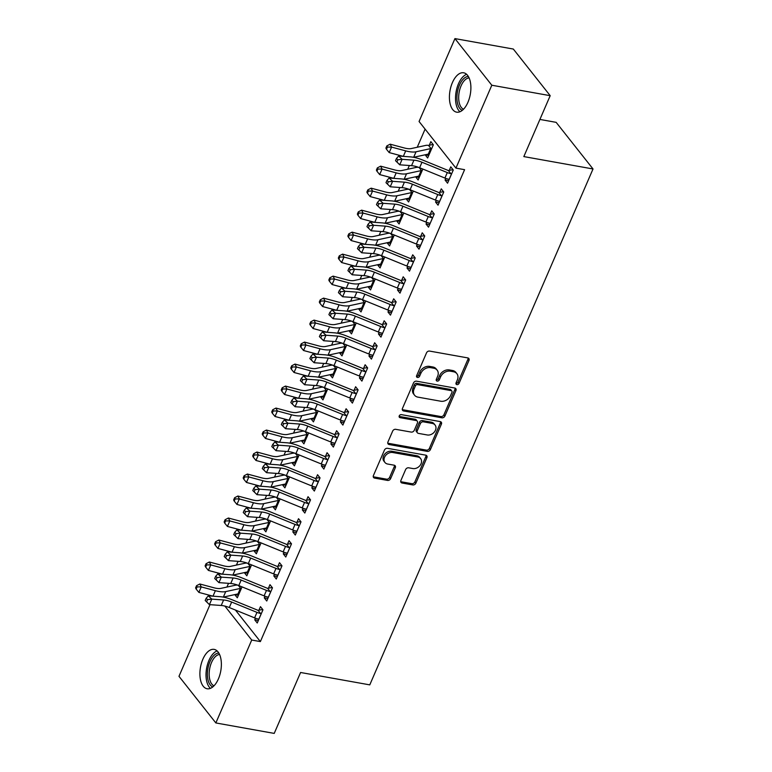 <?xml version="1.0" encoding="UTF-8"?>
<svg xmlns="http://www.w3.org/2000/svg" width="772" height="772" viewBox="0 0 772 772"><rect width="100%" height="100%" fill="white"/><g stroke="black" fill="none" stroke-linecap="round" stroke-linejoin="round"><path stroke-width="1.16" d="M456.899 384.63A1.766 1.37 141.7 0 0 459.041 383.385L468.971 360.447A2.519 1.959 141.7 0 0 468.816 358.507A2.519 1.959 141.7 0 0 467.774 357.909L429.579 351.077A2.519 1.959 141.7 0 0 426.52 352.852L416.6 375.79A1.766 1.37 141.7 0 0 419.563 376.321L420.856 373.349A8.058 6.272 141.7 0 1 430.631 367.655L433.816 368.225A8.058 6.272 141.7 0 1 437.145 370.145A8.058 6.272 141.7 0 1 437.618 376.35L436.334 379.322A1.766 1.37 141.7 0 0 439.307 379.853L440.59 376.881A8.058 6.272 141.7 0 1 450.365 371.187L453.55 371.766A8.058 6.272 141.7 0 1 456.879 373.677A8.058 6.272 141.7 0 1 457.352 379.882L456.069 382.854A1.766 1.37 141.7 0 0 456.899 384.63M455.934 383.375A1.766 1.37 141.7 0 0 458.047 382.121L467.967 359.192A2.519 1.959 141.7 0 0 468.15 358.015M416.465 376.311A1.766 1.37 141.7 0 0 418.569 375.057L419.852 372.094L420.856 373.349M436.199 379.843A1.766 1.37 141.7 0 0 438.313 378.589L439.596 375.626L440.59 376.881M202.862 659.24A19.995 10.316 100.1 0 1 214.162 649.387A19.995 10.316 100.1 0 1 218.408 678.897A19.995 10.316 100.1 0 1 207.118 688.759A19.995 10.316 100.1 0 1 202.862 659.24M452.382 82.652A19.995 10.316 100.1 0 1 463.673 72.79A19.995 10.316 100.1 0 1 467.928 102.309A19.995 10.316 100.1 0 1 456.628 112.162A19.995 10.316 100.1 0 1 452.382 82.652M400.9 480.483A2.519 1.959 141.7 0 0 401.054 482.423A2.519 1.959 141.7 0 0 402.087 483.021L412.808 484.941A2.519 1.959 141.7 0 0 415.867 483.166L426.887 457.69A2.519 1.959 141.7 0 0 426.742 455.75A2.519 1.959 141.7 0 0 425.7 455.152L387.496 448.31A2.519 1.959 141.7 0 0 384.437 450.095L373.416 475.562A2.519 1.959 141.7 0 0 373.571 477.501A2.519 1.959 141.7 0 0 374.603 478.1L387.554 480.416A2.519 1.959 141.7 0 0 390.613 478.64L395.322 467.736A2.519 1.959 141.7 0 0 395.177 465.796A2.519 1.959 141.7 0 0 394.135 465.198L387.718 464.049A6.736 5.25 141.7 0 1 384.938 462.457A6.736 5.25 141.7 0 1 385.537 455.596A6.736 5.25 141.7 0 1 392.716 452.508L417.864 457.005A6.736 5.25 141.7 0 1 420.643 458.607A6.736 5.25 141.7 0 1 420.045 465.468A6.736 5.25 141.7 0 1 412.866 468.556L408.678 467.803A2.519 1.959 141.7 0 0 405.618 469.579L400.9 480.483M235.431 610.054L260.376 641.59L464.59 169.676L455.943 168.132L419.071 121.503L454.94 38.6L491.812 85.229L455.943 168.132M260.376 641.59L251.72 640.046L215.851 722.949L178.979 676.32L209.984 604.659M454.94 38.6L513.322 49.051L550.195 95.68L523.831 156.591L593.021 168.971L369.778 684.87L300.588 672.489L274.224 733.4L215.851 722.949M550.195 95.68L491.812 85.229M441.854 417.806A2.519 1.959 141.7 0 0 444.913 416.031L455.934 390.564A2.519 1.959 141.7 0 0 455.789 388.625A2.519 1.959 141.7 0 0 454.747 388.026L416.542 381.185A2.519 1.959 141.7 0 0 413.493 382.96L402.463 408.436A2.519 1.959 141.7 0 0 402.617 410.376A2.519 1.959 141.7 0 0 403.659 410.974L441.854 417.806L440.86 416.552A2.519 1.959 141.7 0 0 443.919 414.776L454.94 389.3A2.519 1.959 141.7 0 0 455.113 388.123M441.41 424.127L430.39 449.593A2.519 1.959 141.7 0 1 427.331 451.379L389.127 444.537A2.519 1.959 141.7 0 1 388.094 443.939A2.519 1.959 141.7 0 1 387.94 441.999L392.658 431.094A2.519 1.959 141.7 0 1 395.718 429.319L411.206 432.088A2.519 1.959 141.7 0 0 414.265 430.313L417.391 423.085A2.519 1.959 141.7 0 0 417.247 421.145A2.519 1.959 141.7 0 0 416.204 420.547L400.079 417.662A1.766 1.37 141.7 0 1 401.382 414.632L440.223 421.589A2.519 1.959 141.7 0 1 441.266 422.188A2.519 1.959 141.7 0 1 441.41 424.127L440.416 422.863L429.396 448.339L430.39 449.593M593.021 168.971L556.149 122.352L539.908 119.438M264.979 596.216L264.265 597.856L266.755 601.012L272.468 587.82L269.978 584.665L268.424 588.235M244.357 572.612L247.908 573.297M251.547 564.882L246.828 575.806L244.338 572.66M284.009 552.231L283.295 553.881L285.785 557.027L291.498 543.835L289.008 540.689L287.464 544.25M263.387 528.627L266.948 529.322M270.586 520.907L265.858 531.831L263.368 528.675M303.039 508.256L302.325 509.896L304.824 513.052L310.527 499.851L308.038 496.705L306.494 500.275M282.417 484.642L285.978 485.337M289.616 476.922L284.887 487.846L282.398 484.7M322.069 464.271L321.364 465.921L323.854 469.067L329.557 455.876L327.067 452.72L325.523 456.291M301.456 440.667L305.008 441.352M308.646 432.947L303.917 443.861L301.427 440.715M341.108 420.286L340.394 421.937L342.884 425.082L348.597 411.891L346.107 408.745L344.553 412.316M320.486 396.683L324.037 397.377M327.675 388.963L322.957 399.886L320.467 396.731M360.138 376.311L359.424 377.952L361.914 381.107L367.626 367.916L365.137 364.76L363.593 368.331M339.516 352.707L343.077 353.393M346.715 344.978L341.986 355.902L339.497 352.756M379.168 332.327L378.454 333.977L380.953 337.123L386.656 323.931L384.166 320.785L382.623 324.346M358.546 308.723L362.107 309.408M365.745 301.003L361.016 311.927L358.526 308.771M398.198 288.352L397.493 289.992L399.983 293.148L405.686 279.947L403.196 276.801L401.652 280.371M377.585 264.738L381.136 265.433M384.774 257.018L380.046 267.942L377.556 264.786M417.237 244.367L416.523 246.017L419.013 249.163L424.725 235.971L422.236 232.816L420.682 236.386M396.615 220.763L400.166 221.448M403.814 213.043L399.085 223.957L396.596 220.811M436.267 200.382L435.553 202.032L438.042 205.178L443.755 191.987L441.266 188.841L439.722 192.411M415.645 176.778L419.206 177.473M422.844 169.058L418.115 179.982L415.625 176.827M224.913 596.746L225.598 597.624M425.092 129.117L417.247 147.259M409.343 165.507L407.722 169.251M399.828 187.5L398.207 191.234M390.314 209.492L388.692 213.226M380.799 231.475L379.177 235.219M371.284 253.467L369.663 257.211M361.769 275.459L360.148 279.203M352.244 297.452L350.633 301.196M342.729 319.444L341.118 323.178M333.214 341.427L331.593 345.171M323.7 363.419L322.078 367.163M314.185 385.411L312.563 389.156M304.67 407.404L303.049 411.148M295.155 429.396L293.534 433.131M285.64 451.379L284.019 455.123M276.115 473.371L274.504 477.115M266.601 495.363L264.989 499.108M257.086 517.356L255.464 521.1M247.571 539.348L245.95 543.083M238.056 561.331L236.435 565.075M228.541 583.323L226.92 587.067M425.16 154.786L427.63 157.99L433.343 144.798L430.853 141.643L429.309 145.213M445.782 178.4L445.068 180.04L447.557 183.196L453.27 169.994L450.78 166.849L449.236 170.419M406.13 198.771L409.681 199.456M413.329 191.051L408.6 201.975L406.111 198.819M426.752 222.375L426.038 224.025L428.528 227.171L434.24 213.979L431.751 210.833L430.207 214.394M387.1 242.755L390.651 243.441M394.289 235.026L389.57 245.95L387.071 242.804M407.722 266.359L407.008 268L409.498 271.155L415.211 257.964L412.711 254.808L411.167 258.379M368.061 286.73L371.622 287.425M375.26 279.01L370.531 289.934L368.041 286.779M388.683 310.334L387.969 311.985L390.468 315.13L396.171 301.939L393.681 298.793L392.137 302.363M349.031 330.715L352.592 331.4M356.23 322.995L351.501 333.909L349.012 330.763M369.653 354.319L368.939 355.969L371.428 359.115L377.141 345.924L374.652 342.768L373.108 346.338M330.001 374.69L333.552 375.385M337.2 366.97L332.471 377.894L329.982 374.748M350.623 398.304L349.909 399.944L352.399 403.1L358.112 389.899L355.622 386.753L354.078 390.323M310.971 418.675L314.522 419.36M318.16 410.955L313.442 421.879L310.942 418.723M331.593 442.279L330.879 443.929L333.369 447.075L339.082 433.883L336.582 430.737L335.038 434.298M291.932 462.66L295.493 463.345M299.131 454.93L294.402 465.854L291.912 462.708M312.554 486.263L311.84 487.904L314.339 491.06L320.042 477.868L317.553 474.712L316.009 478.283M272.902 506.635L276.463 507.329M280.101 498.915L275.372 509.838L272.883 506.683M293.524 530.248L292.81 531.889L295.3 535.044L301.012 521.843L298.523 518.697L296.979 522.268M253.872 550.619L257.423 551.304M261.071 542.899L256.343 553.813L253.853 550.668M274.494 574.223L273.78 575.873L276.27 579.019L281.983 565.828L279.493 562.672L277.949 566.243M234.842 594.594L238.394 595.289M242.032 586.874L237.313 597.798L234.813 594.652M255.464 618.208L254.75 619.848L257.24 623.004L262.953 609.803L260.453 606.657L258.909 610.227M224.874 606.088L251.72 640.046M425.14 154.834L428.721 155.481M445.068 180.04L448.648 180.687M435.553 202.032L439.133 202.669M426.038 224.025L429.618 224.662M416.523 246.017L420.103 246.654M407.008 268L410.579 268.646M397.493 289.992L401.064 290.639M387.969 311.985L391.549 312.621M378.454 333.977L382.034 334.614M368.939 355.969L372.519 356.606M359.424 377.952L363.004 378.598M349.909 399.944L353.489 400.591M340.394 421.937L343.974 422.573M330.879 443.929L334.45 444.566M321.364 465.921L324.935 466.558M311.84 487.904L315.42 488.551M302.325 509.896L305.905 510.543M292.81 531.889L296.39 532.526M283.295 553.881L286.875 554.518M273.78 575.873L277.36 576.51M264.265 597.856L267.845 598.503M254.75 619.848L258.321 620.495M456.879 373.677L455.885 372.413A8.058 6.272 141.7 0 0 452.556 370.502L453.55 371.766M439.596 375.626A8.058 6.272 141.7 0 1 449.372 369.933L452.556 370.502M437.145 370.145L436.151 368.881A8.058 6.272 141.7 0 0 432.822 366.97L433.816 368.225M419.852 372.094A8.058 6.272 141.7 0 1 429.637 366.401L432.822 366.97M402.289 409.604A2.519 1.959 141.7 0 0 402.656 409.71L440.86 416.552M451.938 392.408A1.766 1.37 141.7 0 0 451.109 390.622L417.575 384.62A1.766 1.37 141.7 0 0 415.433 385.865L414.082 389.001A8.058 6.272 141.7 0 0 414.554 395.206A8.058 6.272 141.7 0 0 417.884 397.126L440.802 401.228A8.058 6.272 141.7 0 0 450.587 395.534L451.938 392.408M451.832 391.047L450.838 389.783A1.766 1.37 141.7 0 0 450.105 389.368L451.109 390.622M414.554 395.206L413.56 393.952A8.058 6.272 141.7 0 1 413.078 387.737L414.439 384.61A1.766 1.37 141.7 0 1 416.581 383.366L450.105 389.368M387.766 443.176A2.519 1.959 141.7 0 0 388.133 443.273L426.337 450.115A2.519 1.959 141.7 0 0 429.396 448.339M417.247 421.145L416.253 419.881A2.519 1.959 141.7 0 0 415.211 419.283L399.114 416.407M427.283 434.974A6.736 5.25 141.7 0 0 434.462 431.886A6.736 5.25 141.7 0 0 435.061 425.025A6.736 5.25 141.7 0 0 432.281 423.423L423.423 421.84A2.519 1.959 141.7 0 0 420.364 423.616L417.237 430.844A2.519 1.959 141.7 0 0 417.382 432.783A2.519 1.959 141.7 0 0 418.424 433.382L427.283 434.974M435.061 425.025L434.067 423.76A6.736 5.25 141.7 0 0 431.287 422.159L432.281 423.423M417.382 432.783L416.388 431.529A2.519 1.959 141.7 0 1 416.243 429.589L419.37 422.352A2.519 1.959 141.7 0 1 422.429 420.576L431.287 422.159M440.416 422.863A2.519 1.959 141.7 0 0 440.59 421.695M420.643 458.607L419.65 457.342A6.736 5.25 141.7 0 0 416.87 455.75L417.864 457.005M384.938 462.457L383.935 461.193A6.736 5.25 141.7 0 1 384.543 454.332A6.736 5.25 141.7 0 1 391.722 451.244L416.87 455.75M373.243 476.739A2.519 1.959 141.7 0 0 373.609 476.845L386.56 479.161A2.519 1.959 141.7 0 0 389.609 477.376L394.328 466.481A2.519 1.959 141.7 0 0 394.502 465.304M400.726 481.66A2.519 1.959 141.7 0 0 401.093 481.757L411.814 483.677A2.519 1.959 141.7 0 0 414.873 481.902L425.893 456.435A2.519 1.959 141.7 0 0 426.067 455.258M428.518 145.387A8.975 3.194 23.4 0 0 425.816 145.397L411.177 148.571A12.815 4.564 -156.6 0 1 404.287 147.963L390.159 144.181L391.578 147.095L405.696 150.878A19.232 6.842 23.4 0 0 416.04 151.785L430.68 148.61A2.567 0.917 -156.6 0 1 431.037 148.581L428.518 145.387L433.082 144.47M413.57 157.305A19.232 6.842 23.4 0 0 413.667 157.276L428.306 154.11A2.567 0.917 -156.6 0 1 428.663 154.072L429.174 154.419M431.799 148.369L431.037 148.581M387.428 147.066L386.859 145.898L385.913 148.099L386.483 149.266L387.428 147.066L391.578 147.095L389.194 152.586L403.322 156.378L405.696 150.878M389.194 152.586L386.483 149.266M386.859 145.898L390.159 144.181M451.726 173.565L450.916 173.71A8.975 3.194 -156.6 0 1 447.297 172.561L421.985 162.245A12.815 4.564 23.4 0 0 413.927 160.171L402.125 159.312L399.742 164.812L395.515 160.682L396.904 161.995L397.85 159.794L396.461 158.482L395.515 160.682M396.904 161.995L399.742 164.812L411.553 165.671A12.815 4.564 23.4 0 1 419.611 167.736L444.923 178.062A8.975 3.194 -156.6 0 0 448.532 179.21L449.101 179.625M397.85 159.794L402.125 159.312L398.651 156.031L410.453 156.89A19.232 6.842 -156.6 0 1 422.545 159.997L447.856 170.322A2.567 0.917 23.4 0 0 448.387 170.515L453.01 169.676M450.916 173.71L448.387 170.515M398.651 156.031L396.461 158.482M404.046 179.287A19.232 6.842 23.4 0 0 404.152 179.268L418.791 176.103A2.567 0.917 -156.6 0 1 419.148 176.064L419.659 176.412M422.284 170.351L421.522 170.564L419.138 167.553M418.54 167.321A8.975 3.194 23.4 0 0 416.301 167.389L401.662 170.564A12.815 4.564 -156.6 0 1 394.762 169.956L380.644 166.173L382.063 169.078L396.181 172.87A19.232 6.842 23.4 0 0 406.526 173.777L421.165 170.602A2.567 0.917 -156.6 0 1 421.522 170.564M377.913 169.049L377.344 167.891L376.398 170.091L376.958 171.249L377.913 169.049L382.063 169.078L379.679 174.578L393.807 178.361L396.181 172.87M379.679 174.578L376.958 171.249M377.344 167.891L380.644 166.173M394.531 201.28A19.232 6.842 23.4 0 0 394.637 201.26L409.276 198.086A2.567 0.917 -156.6 0 1 409.633 198.057L410.144 198.404M412.759 192.344L412.007 192.556L409.623 189.545M409.025 189.314A8.975 3.194 23.4 0 0 406.786 189.381L392.147 192.556A12.815 4.564 -156.6 0 1 385.247 191.948L371.129 188.165L372.538 191.07L386.666 194.853A19.232 6.842 23.4 0 0 397.011 195.76L411.65 192.595A2.567 0.917 -156.6 0 1 412.007 192.556M368.398 191.041L367.829 189.883L366.883 192.083L367.443 193.241L368.398 191.041L372.538 191.07L370.164 196.57L384.292 200.353L386.666 194.853M370.164 196.57L367.443 193.241M367.829 189.883L371.129 188.165M442.211 195.557L441.401 195.702A8.975 3.194 -156.6 0 1 437.782 194.554L412.47 184.228A12.815 4.564 23.4 0 0 404.412 182.163L392.601 181.304L390.227 186.795L385.99 182.674L387.38 183.987L388.335 181.787L386.946 180.474L385.99 182.674M387.38 183.987L390.227 186.795L402.038 187.654A12.815 4.564 23.4 0 1 410.096 189.729L435.398 200.054A8.975 3.194 -156.6 0 0 439.017 201.193L439.586 201.617M388.335 181.787L392.601 181.304L389.127 178.023L400.938 178.882A19.232 6.842 -156.6 0 1 413.03 181.989L438.332 192.315A2.567 0.917 23.4 0 0 438.872 192.508L443.495 191.659M441.401 195.702L438.872 192.508M389.127 178.023L386.946 180.474M432.696 217.55L431.886 217.694A8.975 3.194 -156.6 0 1 428.267 216.546L402.955 206.22A12.815 4.564 23.4 0 0 394.897 204.146L383.086 203.297L380.712 208.787L376.475 204.667L377.865 205.979L378.82 203.779L377.431 202.467L376.475 204.667M377.865 205.979L380.712 208.787L392.523 209.646A12.815 4.564 23.4 0 1 400.581 211.721L425.883 222.046A8.975 3.194 -156.6 0 0 429.502 223.185L430.072 223.6L432.638 217.559M378.82 203.779L383.086 203.297L379.612 200.016L391.423 200.874A19.232 6.842 -156.6 0 1 403.515 203.982L428.817 214.307A2.567 0.917 23.4 0 0 429.357 214.5L433.98 213.651M431.886 217.694L429.357 214.5M379.612 200.016L377.431 202.467M462.283 110.348A17.302 8.926 100.1 0 1 457.285 102.165A17.302 8.926 100.1 0 1 468.353 76.457M469.106 77.924A16.029 8.26 -79.9 0 0 459.022 101.721A16.029 8.26 -79.9 0 0 463.499 109.238M466.635 74.315A19.869 10.248 -79.9 0 0 455.953 103.438A19.869 10.248 -79.9 0 0 459.938 111.766M212.773 686.945A17.302 8.926 100.1 0 1 207.764 678.752A17.302 8.926 100.1 0 1 218.843 653.044M219.595 654.511A16.029 8.26 -79.9 0 0 209.511 678.308A16.029 8.26 -79.9 0 0 213.989 685.826M217.125 650.912A19.869 10.248 -79.9 0 0 206.442 680.026A19.869 10.248 -79.9 0 0 210.428 688.354M385.016 223.272A19.232 6.842 23.4 0 0 385.112 223.253L399.751 220.078A2.567 0.917 -156.6 0 1 400.118 220.049L400.629 220.387M403.245 214.336L402.492 214.548L400.108 211.538M399.51 211.306A8.975 3.194 23.4 0 0 397.271 211.374L382.632 214.539A12.815 4.564 -156.6 0 1 375.732 213.94L361.605 210.158L363.023 213.062L377.151 216.845A19.232 6.842 23.4 0 0 387.496 217.752L402.135 214.587A2.567 0.917 -156.6 0 1 402.492 214.548M358.883 213.033L358.314 211.866L357.359 214.066L357.928 215.234L358.883 213.033L363.023 213.062L360.649 218.563L374.767 222.346L377.151 216.845M360.649 218.563L357.928 215.234M358.314 211.866L361.605 210.158M375.501 245.264A19.232 6.842 23.4 0 0 375.597 245.245L390.236 242.07A2.567 0.917 -156.6 0 1 390.593 242.041L391.115 242.379M393.73 236.328L392.977 236.541L390.593 233.52M389.995 233.298A8.975 3.194 23.4 0 0 387.756 233.366L373.117 236.531A12.815 4.564 -156.6 0 1 366.217 235.933L352.09 232.14L353.508 235.055L367.636 238.838A19.232 6.842 23.4 0 0 377.981 239.745L392.62 236.57A2.567 0.917 -156.6 0 1 392.977 236.541M349.369 235.026L348.799 233.858L347.844 236.058L348.413 237.226L349.369 235.026L353.508 235.055L351.135 240.555L365.252 244.338L367.636 238.838M351.135 240.555L348.413 237.226M348.799 233.858L352.09 232.14M423.181 239.542L422.371 239.677A8.975 3.194 -156.6 0 1 418.752 238.538L393.44 228.213A12.815 4.564 23.4 0 0 385.382 226.138L373.571 225.279L371.197 230.78L366.961 226.659L368.35 227.962L369.305 225.762L367.916 224.459L366.961 226.659M368.35 227.962L371.197 230.78L382.999 231.639A12.815 4.564 23.4 0 1 391.057 233.713L416.369 244.029A8.975 3.194 -156.6 0 0 419.987 245.178L420.557 245.593M369.305 225.762L373.571 225.279L370.097 222.008L381.908 222.867A19.232 6.842 -156.6 0 1 394 225.974L419.302 236.3A2.567 0.917 23.4 0 0 419.843 236.493L424.465 235.643M422.371 239.677L419.843 236.493M370.097 222.008L367.916 224.459M413.667 261.525L412.846 261.669A8.975 3.194 -156.6 0 1 409.237 260.531L383.925 250.205A12.815 4.564 23.4 0 0 375.868 248.13L364.056 247.272L361.672 252.772L357.446 248.642L358.835 249.954L359.791 247.754L358.401 246.442L357.446 248.642M358.835 249.954L361.672 252.772L373.484 253.631A12.815 4.564 23.4 0 1 381.542 255.706L406.854 266.022A8.975 3.194 -156.6 0 0 410.472 267.17L411.042 267.585M359.791 247.754L364.056 247.272L360.582 244L372.393 244.849A19.232 6.842 -156.6 0 1 384.475 247.966L409.787 258.282A2.567 0.917 23.4 0 0 410.328 258.485L414.95 257.636M412.846 261.669L410.328 258.485M360.582 244L358.401 246.442M365.986 267.257A19.232 6.842 23.4 0 0 366.082 267.228L380.721 264.063A2.567 0.917 -156.6 0 1 381.078 264.024L381.6 264.371M384.215 258.321L383.462 258.533L381.078 255.513M380.471 255.281A8.975 3.194 23.4 0 0 378.232 255.349L363.602 258.523A12.815 4.564 -156.6 0 1 356.703 257.916L342.575 254.133L343.994 257.047L358.121 260.83A19.232 6.842 23.4 0 0 368.466 261.737L383.105 258.562A2.567 0.917 -156.6 0 1 383.462 258.533M339.854 257.018L339.284 255.85L338.329 258.051L338.898 259.218L339.854 257.018L343.994 257.047L341.62 262.538L355.738 266.33L358.121 260.83M341.62 262.538L338.898 259.218M339.284 255.85L342.575 254.133M404.142 283.517L403.331 283.662A8.975 3.194 -156.6 0 1 399.713 282.513L374.41 272.198A12.815 4.564 23.4 0 0 366.353 270.123L354.541 269.264L352.157 274.764L347.931 270.634L349.32 271.947L350.276 269.746L348.886 268.434L347.931 270.634M349.32 271.947L352.157 274.764L363.969 275.623A12.815 4.564 23.4 0 1 372.027 277.688L397.339 288.014A8.975 3.194 -156.6 0 0 400.957 289.162L401.527 289.577M350.276 269.746L354.541 269.264L351.067 265.983L362.879 266.842A19.232 6.842 -156.6 0 1 374.96 269.959L400.272 280.275A2.567 0.917 23.4 0 0 400.813 280.468L405.435 279.628M403.331 283.662L400.813 280.468M351.067 265.983L348.886 268.434M356.471 289.239A19.232 6.842 23.4 0 0 356.567 289.22L371.207 286.055A2.567 0.917 -156.6 0 1 371.564 286.016L372.075 286.364M374.7 280.304L373.947 280.516L371.564 277.505M370.956 277.273A8.975 3.194 23.4 0 0 368.717 277.341L354.078 280.516A12.815 4.564 -156.6 0 1 347.188 279.908L333.06 276.125L334.479 279.03L348.606 282.822A19.232 6.842 23.4 0 0 358.951 283.729L373.59 280.554A2.567 0.917 -156.6 0 1 373.947 280.516M330.329 279.001L329.769 277.843L328.814 280.043L329.383 281.201L330.329 279.001L334.479 279.03L332.095 284.53L346.223 288.313L348.606 282.822M332.095 284.53L329.383 281.201M329.769 277.843L333.06 276.125M394.627 305.509L393.817 305.654A8.975 3.194 -156.6 0 1 390.198 304.506L364.895 294.18A12.815 4.564 23.4 0 0 356.838 292.115L345.026 291.256L342.643 296.747L338.416 292.627L339.805 293.939L340.751 291.739L339.362 290.426L338.416 292.627M339.805 293.939L342.643 296.747L354.454 297.606A12.815 4.564 23.4 0 1 362.512 299.681L387.824 310.006A8.975 3.194 -156.6 0 0 391.443 311.145L392.012 311.57M340.751 291.739L345.026 291.256L341.552 287.975L353.364 288.834A19.232 6.842 -156.6 0 1 365.445 291.941L390.757 302.267A2.567 0.917 23.4 0 0 391.298 302.46L395.92 301.62M393.817 305.654L391.298 302.46M341.552 287.975L339.362 290.426M346.956 311.232A19.232 6.842 23.4 0 0 347.053 311.212L361.692 308.038A2.567 0.917 -156.6 0 1 362.049 308.009L362.56 308.356M365.185 302.296L364.432 302.508L362.039 299.497M361.441 299.266A8.975 3.194 23.4 0 0 359.202 299.333L344.563 302.508A12.815 4.564 -156.6 0 1 337.673 301.9L323.545 298.117L324.964 301.022L339.091 304.815A19.232 6.842 23.4 0 0 349.436 305.712L364.066 302.547A2.567 0.917 -156.6 0 1 364.432 302.508M320.814 300.993L320.255 299.835L319.299 302.035L319.869 303.193L320.814 300.993L324.964 301.022L322.58 306.523L336.708 310.305L339.091 304.815M322.58 306.523L319.869 303.193M320.255 299.835L323.545 298.117M385.112 327.502L384.302 327.646A8.975 3.194 -156.6 0 1 380.683 326.498L355.381 316.173A12.815 4.564 23.4 0 0 347.323 314.098L335.511 313.249L333.128 318.74L328.901 314.619L330.291 315.931L331.236 313.731L329.847 312.419L328.901 314.619M330.291 315.931L333.128 318.74L344.939 319.598A12.815 4.564 23.4 0 1 352.997 321.673L378.309 331.999A8.975 3.194 -156.6 0 0 381.918 333.137L382.497 333.552L385.064 327.511M331.236 313.731L335.511 313.249L332.037 309.968L343.849 310.827A19.232 6.842 -156.6 0 1 355.931 313.934L381.243 324.259A2.567 0.917 23.4 0 0 381.783 324.452L386.405 323.603M384.302 327.646L381.783 324.452M332.037 309.968L329.847 312.419M337.441 333.224A19.232 6.842 23.4 0 0 337.538 333.205L352.177 330.03A2.567 0.917 -156.6 0 1 352.534 330.001L353.045 330.339M355.67 324.288L354.908 324.501L352.524 321.49M351.926 321.258A8.975 3.194 23.4 0 0 349.687 321.326L335.048 324.491A12.815 4.564 -156.6 0 1 328.158 323.893L314.03 320.11L315.449 323.014L329.567 326.797A19.232 6.842 23.4 0 0 339.912 327.704L354.551 324.539A2.567 0.917 -156.6 0 1 354.908 324.501M311.299 322.986L310.73 321.827L309.784 324.018L310.354 325.186L311.299 322.986L315.449 323.014L313.065 328.515L327.193 332.298L329.567 326.797M313.065 328.515L310.354 325.186M310.73 321.827L314.03 320.11M375.597 349.494L374.787 349.629A8.975 3.194 -156.6 0 1 371.168 348.49L345.856 338.165A12.815 4.564 23.4 0 0 337.798 336.09L325.996 335.231L323.613 340.732L319.386 336.611L320.776 337.914L321.721 335.723L320.332 334.411L319.386 336.611M320.776 337.914L323.613 340.732L335.424 341.591A12.815 4.564 23.4 0 1 343.482 343.665L368.794 353.981A8.975 3.194 -156.6 0 0 372.403 355.13L372.972 355.545M321.721 335.723L325.996 335.231L322.522 331.96L334.324 332.819A19.232 6.842 -156.6 0 1 346.416 335.926L371.728 346.252A2.567 0.917 23.4 0 0 372.258 346.445L376.881 345.595M374.787 349.629L372.258 346.445M322.522 331.96L320.332 334.411M327.917 355.216A19.232 6.842 23.4 0 0 328.023 355.197L342.662 352.022A2.567 0.917 -156.6 0 1 343.019 351.993L343.53 352.331M346.155 346.281L345.393 346.493L343.009 343.472M342.411 343.25A8.975 3.194 23.4 0 0 340.172 343.318L325.533 346.483A12.815 4.564 -156.6 0 1 318.633 345.885L304.515 342.092L305.934 345.007L320.052 348.79A19.232 6.842 23.4 0 0 330.397 349.697L345.036 346.522A2.567 0.917 -156.6 0 1 345.393 346.493M301.784 344.978L301.215 343.81L300.269 346.01L300.829 347.178L301.784 344.978L305.934 345.007L303.55 350.507L317.678 354.29L320.052 348.79M303.55 350.507L300.829 347.178M301.215 343.81L304.515 342.092M366.082 371.477L365.272 371.622A8.975 3.194 -156.6 0 1 361.653 370.483L336.341 360.157A12.815 4.564 23.4 0 0 328.283 358.083L316.472 357.224L314.098 362.724L309.862 358.594L311.251 359.906L312.206 357.706L310.817 356.403L309.862 358.594M311.251 359.906L314.098 362.724L325.909 363.583A12.815 4.564 23.4 0 1 333.967 365.658L359.269 375.974A8.975 3.194 -156.6 0 0 362.888 377.122L363.458 377.537M312.206 357.706L316.472 357.224L312.998 353.952L324.809 354.811A19.232 6.842 -156.6 0 1 336.901 357.918L362.203 368.234A2.567 0.917 23.4 0 0 362.743 368.437L367.366 367.588M365.272 371.622L362.743 368.437M312.998 353.952L310.817 356.403M318.402 377.209A19.232 6.842 23.4 0 0 318.508 377.19L333.147 374.015A2.567 0.917 -156.6 0 1 333.504 373.976L334.015 374.323M336.631 368.273L335.878 368.485L333.494 365.465M332.896 365.233A8.975 3.194 23.4 0 0 330.657 365.301L316.018 368.476A12.815 4.564 -156.6 0 1 309.118 367.868L294.991 364.085L296.409 366.999L310.537 370.782A19.232 6.842 23.4 0 0 320.882 371.689L335.521 368.514A2.567 0.917 -156.6 0 1 335.878 368.485M292.27 366.97L291.7 365.803L290.755 368.003L291.314 369.17L292.27 366.97L296.409 366.999L294.035 372.49L308.163 376.282L310.537 370.782M294.035 372.49L291.314 369.17M291.7 365.803L294.991 364.085M356.567 393.469L355.757 393.614A8.975 3.194 -156.6 0 1 352.138 392.465L326.826 382.15A12.815 4.564 23.4 0 0 318.768 380.075L306.957 379.216L304.583 384.717L300.347 380.586L301.736 381.899L302.692 379.699L301.302 378.386L300.347 380.586M301.736 381.899L304.583 384.717L316.395 385.575A12.815 4.564 23.4 0 1 324.452 387.64L349.755 397.966A8.975 3.194 -156.6 0 0 353.373 399.114L353.943 399.529M302.692 379.699L306.957 379.216L303.483 375.935L315.294 376.794A19.232 6.842 -156.6 0 1 327.386 379.911L352.688 390.227A2.567 0.917 23.4 0 0 353.229 390.42L357.851 389.58M355.757 393.614L353.229 390.42M303.483 375.935L301.302 378.386M308.887 399.192A19.232 6.842 23.4 0 0 308.983 399.172L323.622 396.007A2.567 0.917 -156.6 0 1 323.989 395.968L324.501 396.316M327.116 390.256L326.363 390.468L323.979 387.457M323.381 387.226A8.975 3.194 23.4 0 0 321.142 387.293L306.503 390.468A12.815 4.564 -156.6 0 1 299.604 389.86L285.476 386.077L286.894 388.982L301.022 392.774A19.232 6.842 23.4 0 0 311.367 393.681L326.006 390.507A2.567 0.917 -156.6 0 1 326.363 390.468M282.755 388.953L282.185 387.795L281.23 389.995L281.799 391.153L282.755 388.953L286.894 388.982L284.521 394.482L298.639 398.265M284.521 394.482L281.799 391.153M282.185 387.795L285.476 386.077M347.053 415.461L346.242 415.606A8.975 3.194 -156.6 0 1 342.623 414.458L317.311 404.142A12.815 4.564 23.4 0 0 309.254 402.067L297.442 401.208L295.068 406.709L290.832 402.579L292.221 403.891L293.177 401.691L291.787 400.378L290.832 402.579M292.221 403.891L295.068 406.709L306.87 407.558A12.815 4.564 23.4 0 1 314.928 409.633L340.24 419.958A8.975 3.194 -156.6 0 0 343.858 421.107L344.428 421.522L346.995 415.471M293.177 401.691L297.442 401.208L293.968 397.927L305.78 398.786A19.232 6.842 -156.6 0 1 317.871 401.894L343.173 412.219A2.567 0.917 23.4 0 0 343.714 412.412L348.336 411.572M346.242 415.606L343.714 412.412M293.968 397.927L291.787 400.378M299.372 421.184A19.232 6.842 23.4 0 0 299.468 421.165L314.108 417.99A2.567 0.917 -156.6 0 1 314.465 417.961L314.986 418.308M317.601 412.248L316.848 412.46L314.465 409.45M313.866 409.218A8.975 3.194 23.4 0 0 311.627 409.285L296.988 412.46A12.815 4.564 -156.6 0 1 290.089 411.852L275.961 408.07L277.38 410.974L291.507 414.767A19.232 6.842 23.4 0 0 301.852 415.664L316.491 412.499A2.567 0.917 -156.6 0 1 316.848 412.46M273.24 410.945L272.67 409.787L271.715 411.987L272.284 413.145L273.24 410.945L277.38 410.974L275.006 416.475L289.124 420.257L291.507 414.767M275.006 416.475L272.284 413.145M272.67 409.787L275.961 408.07M337.528 437.454L336.717 437.599A8.975 3.194 -156.6 0 1 333.108 436.45L307.796 426.125A12.815 4.564 23.4 0 0 299.739 424.05L287.927 423.201L285.543 428.692L281.317 424.571L282.706 425.883L283.662 423.683L282.272 422.371L281.317 424.571M282.706 425.883L285.543 428.692L297.355 429.55A12.815 4.564 23.4 0 1 305.413 431.625L330.725 441.951A8.975 3.194 -156.6 0 0 334.344 443.089L334.913 443.504M283.662 423.683L287.927 423.201L284.453 419.92L296.265 420.779A19.232 6.842 -156.6 0 1 308.346 423.886L333.658 434.211A2.567 0.917 23.4 0 0 334.199 434.404L338.821 433.555M336.717 437.599L334.199 434.404M284.453 419.92L282.272 422.371M289.857 443.176A19.232 6.842 23.4 0 0 289.954 443.157L304.593 439.982A2.567 0.917 -156.6 0 1 304.95 439.953L305.471 440.291M308.086 434.24L307.333 434.453L304.95 431.442M304.342 431.21A8.975 3.194 23.4 0 0 302.103 431.278L287.473 434.443A12.815 4.564 -156.6 0 1 280.574 433.845L266.446 430.062L267.865 432.967L281.992 436.749A19.232 6.842 23.4 0 0 292.337 437.656L306.976 434.491A2.567 0.917 -156.6 0 1 307.333 434.453M263.725 432.938L263.155 431.78L262.2 433.97L262.769 435.138L263.725 432.938L267.865 432.967L265.491 438.467L279.609 442.25L281.992 436.749M265.491 438.467L262.769 435.138M263.155 431.78L266.446 430.062M328.013 459.446L327.203 459.581A8.975 3.194 -156.6 0 1 323.584 458.443L298.281 448.117A12.815 4.564 23.4 0 0 290.224 446.042L278.412 445.183L276.029 450.684L271.802 446.563L273.192 447.866L274.137 445.676L272.757 444.363L271.802 446.563M273.192 447.866L276.029 450.684L287.84 451.543A12.815 4.564 23.4 0 1 295.898 453.618L321.21 463.943A8.975 3.194 -156.6 0 0 324.829 465.082L325.398 465.497M274.137 445.676L278.412 445.183L274.938 441.912L286.75 442.771A19.232 6.842 -156.6 0 1 298.832 445.878L324.143 456.204A2.567 0.917 23.4 0 0 324.684 456.397L329.306 455.548M327.203 459.581L324.684 456.397M274.938 441.912L272.757 444.363M280.342 465.169A19.232 6.842 23.4 0 0 280.439 465.149L295.078 461.974A2.567 0.917 -156.6 0 1 295.435 461.945L295.946 462.283M298.571 456.233L297.818 456.445L295.435 453.425M294.827 453.203A8.975 3.194 23.4 0 0 292.588 453.27L277.949 456.435A12.815 4.564 -156.6 0 1 271.059 455.837L256.931 452.045L258.35 454.959L272.477 458.742A19.232 6.842 23.4 0 0 282.822 459.649L297.461 456.474A2.567 0.917 -156.6 0 1 297.818 456.445M254.2 454.93L253.641 453.762L252.685 455.962L253.255 457.13L254.2 454.93L258.35 454.959L255.966 460.459L270.094 464.242L272.477 458.742M255.966 460.459L253.255 457.13M253.641 453.762L256.931 452.045M318.498 481.438L317.688 481.574A8.975 3.194 -156.6 0 1 314.069 480.435L288.767 470.109A12.815 4.564 23.4 0 0 280.709 468.035L268.897 467.176L266.514 472.676L262.287 468.546L263.677 469.858L264.622 467.658L263.233 466.356L262.287 468.546M263.677 469.858L266.514 472.676L278.325 473.535A12.815 4.564 23.4 0 1 286.383 475.61L311.695 485.926A8.975 3.194 -156.6 0 0 315.314 487.074L315.883 487.489M264.622 467.658L268.897 467.176L265.423 463.904L277.235 464.763A19.232 6.842 -156.6 0 1 289.317 467.871L314.629 478.186A2.567 0.917 23.4 0 0 315.169 478.389L319.791 477.54M317.688 481.574L315.169 478.389M265.423 463.904L263.233 466.356M270.827 487.161A19.232 6.842 23.4 0 0 270.924 487.142L285.563 483.967A2.567 0.917 -156.6 0 1 285.92 483.928L286.431 484.276M289.056 478.225L288.303 478.437L285.91 475.417M285.312 475.185A8.975 3.194 23.4 0 0 283.073 475.253L268.434 478.428A12.815 4.564 -156.6 0 1 261.544 477.829L247.416 474.037L248.835 476.951L262.962 480.734A19.232 6.842 23.4 0 0 273.298 481.641L287.937 478.466A2.567 0.917 -156.6 0 1 288.303 478.437M244.685 476.922L244.116 475.755L243.17 477.955L243.74 479.123L244.685 476.922L248.835 476.951L246.451 482.442L260.579 486.235L262.962 480.734M246.451 482.442L243.74 479.123M244.116 475.755L247.416 474.037M308.983 503.421L308.173 503.566A8.975 3.194 -156.6 0 1 304.554 502.418L279.242 492.102A12.815 4.564 23.4 0 0 271.184 490.027L259.382 489.168L256.999 494.669L252.772 490.538L254.162 491.851L255.107 489.651L253.718 488.338L252.772 490.538M254.162 491.851L256.999 494.669L268.81 495.527A12.815 4.564 23.4 0 1 276.868 497.593L302.18 507.918A8.975 3.194 -156.6 0 0 305.789 509.066L306.368 509.481M255.107 489.651L259.382 489.168L255.908 485.887L267.72 486.746A19.232 6.842 -156.6 0 1 279.802 489.863L305.114 500.179A2.567 0.917 23.4 0 0 305.654 500.372L310.276 499.532M308.173 503.566L305.654 500.372M255.908 485.887L253.718 488.338M261.312 509.153A19.232 6.842 23.4 0 0 261.409 509.124L276.048 505.959A2.567 0.917 -156.6 0 1 276.405 505.921L276.916 506.268M279.541 500.208L278.779 500.42L276.395 497.409M275.797 497.178A8.975 3.194 23.4 0 0 273.558 497.245L258.919 500.42A12.815 4.564 -156.6 0 1 252.029 499.812L237.901 496.029L239.32 498.944L253.438 502.726A19.232 6.842 23.4 0 0 263.783 503.633L278.422 500.459A2.567 0.917 -156.6 0 1 278.779 500.42M235.17 498.915L234.601 497.747L233.655 499.947L234.225 501.105L235.17 498.915L239.32 498.944L236.936 504.434L251.064 508.217L253.438 502.726M236.936 504.434L234.225 501.105M234.601 497.747L237.901 496.029M299.468 525.414L298.658 525.558A8.975 3.194 -156.6 0 1 295.039 524.41L269.727 514.094A12.815 4.564 23.4 0 0 261.669 512.019L249.858 511.161L247.484 516.661L243.257 512.531L244.637 513.843L245.593 511.643L244.203 510.331L243.257 512.531M244.637 513.843L247.484 516.661L259.296 517.51A12.815 4.564 23.4 0 1 267.353 519.585L292.656 529.91A8.975 3.194 -156.6 0 0 296.274 531.059L296.844 531.474M245.593 511.643L249.858 511.161L246.393 507.879L258.195 508.738A19.232 6.842 -156.6 0 1 270.287 511.846L295.599 522.171A2.567 0.917 23.4 0 0 296.13 522.364L300.752 521.525M298.658 525.558L296.13 522.364M246.393 507.879L244.203 510.331M251.788 531.136A19.232 6.842 23.4 0 0 251.894 531.117L266.533 527.952A2.567 0.917 -156.6 0 1 266.89 527.913L267.401 528.26M270.026 522.2L269.264 522.412L266.88 519.402M266.282 519.17A8.975 3.194 23.4 0 0 264.043 519.238L249.404 522.412A12.815 4.564 -156.6 0 1 242.505 521.804L228.387 518.022L229.805 520.926L243.923 524.719A19.232 6.842 23.4 0 0 254.268 525.616L268.907 522.451A2.567 0.917 -156.6 0 1 269.264 522.412M225.656 520.897L225.086 519.739L224.141 521.94L224.7 523.098L225.656 520.897L229.805 520.926L227.422 526.427L241.549 530.21L243.923 524.719M227.422 526.427L224.7 523.098M225.086 519.739L228.387 518.022M289.954 547.406L289.143 547.551A8.975 3.194 -156.6 0 1 285.524 546.402L260.212 536.077A12.815 4.564 23.4 0 0 252.155 534.012L240.343 533.153L237.969 538.644L233.733 534.523L235.122 535.836L236.078 533.635L234.688 532.323L233.733 534.523M235.122 535.836L237.969 538.644L249.781 539.503A12.815 4.564 23.4 0 1 257.838 541.577L283.141 551.903A8.975 3.194 -156.6 0 0 286.759 553.042L287.329 553.456M236.078 533.635L240.343 533.153L236.869 529.872L248.68 530.731A19.232 6.842 -156.6 0 1 260.772 533.838L286.074 544.163A2.567 0.917 23.4 0 0 286.615 544.356L291.237 543.507M289.143 547.551L286.615 544.356M236.869 529.872L234.688 532.323M242.273 553.128A19.232 6.842 23.4 0 0 242.379 553.109L257.008 549.934A2.567 0.917 -156.6 0 1 257.375 549.905L257.887 550.253M260.502 544.192L259.749 544.405L257.365 541.394M256.767 541.162A8.975 3.194 23.4 0 0 254.528 541.23L239.889 544.405A12.815 4.564 -156.6 0 1 232.99 543.797L218.862 540.014L220.281 542.919L234.408 546.701A19.232 6.842 23.4 0 0 244.753 547.609L259.392 544.443A2.567 0.917 -156.6 0 1 259.749 544.405M216.141 542.89L215.571 541.732L214.616 543.922L215.185 545.09L216.141 542.89L220.281 542.919L217.907 548.419L232.034 552.202L234.408 546.701M217.907 548.419L215.185 545.09M215.571 541.732L218.862 540.014M280.439 569.398L279.628 569.533A8.975 3.194 -156.6 0 1 276.009 568.395L250.697 558.069A12.815 4.564 23.4 0 0 242.64 555.994L230.828 555.136L228.454 560.636L224.218 556.515L225.607 557.818L226.563 555.628L225.173 554.315L224.218 556.515M225.607 557.818L228.454 560.636L240.266 561.495A12.815 4.564 23.4 0 1 248.323 563.57L273.626 573.895A8.975 3.194 -156.6 0 0 277.245 575.034L277.814 575.449M226.563 555.628L230.828 555.136L227.354 551.864L239.166 552.723A19.232 6.842 -156.6 0 1 251.257 555.83L276.559 566.156A2.567 0.917 23.4 0 0 277.1 566.349L281.722 565.5M279.628 569.533L277.1 566.349M227.354 551.864L225.173 554.315M232.758 575.121A19.232 6.842 23.4 0 0 232.855 575.101L247.494 571.927A2.567 0.917 -156.6 0 1 247.86 571.898L248.372 572.235M250.987 566.185L250.234 566.397L247.851 563.377M247.252 563.155A8.975 3.194 23.4 0 0 245.013 563.222L230.374 566.387A12.815 4.564 -156.6 0 1 223.475 565.789L209.347 561.997L210.766 564.911L224.893 568.694A19.232 6.842 23.4 0 0 235.238 569.601L249.877 566.426A2.567 0.917 -156.6 0 1 250.234 566.397M206.626 564.882L206.056 563.714L205.101 565.915L205.67 567.082L206.626 564.882L210.766 564.911L208.392 570.412L222.51 574.194L224.893 568.694M208.392 570.412L205.67 567.082M206.056 563.714L209.347 561.997M270.924 591.391L270.113 591.526A8.975 3.194 -156.6 0 1 266.494 590.387L241.182 580.062A12.815 4.564 23.4 0 0 233.125 577.987L221.313 577.128L218.939 582.628L214.703 578.498L216.092 579.811L217.048 577.61L215.658 576.308L214.703 578.498M216.092 579.811L218.939 582.628L230.741 583.487A12.815 4.564 23.4 0 1 238.799 585.562L264.111 595.878A8.975 3.194 -156.6 0 0 267.73 597.026L268.299 597.441M217.048 577.61L221.313 577.128L217.839 573.857L229.651 574.715A19.232 6.842 -156.6 0 1 241.742 577.823L267.044 588.139A2.567 0.917 23.4 0 0 267.585 588.341L272.207 587.492M270.113 591.526L267.585 588.341M217.839 573.857L215.658 576.308M223.243 597.113A19.232 6.842 23.4 0 0 223.34 597.094L237.979 593.919A2.567 0.917 -156.6 0 1 238.336 593.88L238.857 594.228M241.472 588.177L240.719 588.389L238.336 585.369M237.737 585.137A8.975 3.194 23.4 0 0 235.499 585.205L220.86 588.38A12.815 4.564 -156.6 0 1 213.96 587.782L199.832 583.989L201.251 586.903L215.378 590.686A19.232 6.842 23.4 0 0 225.723 591.593L240.362 588.418A2.567 0.917 -156.6 0 1 240.719 588.389M197.111 586.874L196.542 585.707L195.586 587.907L196.156 589.075L197.111 586.874L201.251 586.903L198.877 592.394L212.995 596.187L215.378 590.686M198.877 592.394L196.156 589.075M196.542 585.707L199.832 583.989M261.399 613.373L260.589 613.518A8.975 3.194 -156.6 0 1 256.98 612.37L231.668 602.054A12.815 4.564 23.4 0 0 223.61 599.979L211.798 599.12L209.415 604.621L205.188 600.491L206.578 601.803L207.533 599.603L206.143 598.29L205.188 600.491M206.578 601.803L209.415 604.621L221.226 605.48A12.815 4.564 23.4 0 1 229.284 607.545L254.596 617.87A8.975 3.194 -156.6 0 0 258.215 619.019L258.784 619.433M207.533 599.603L211.798 599.12L208.324 595.839L220.136 596.698A19.232 6.842 -156.6 0 1 232.218 599.815L257.53 610.131A2.567 0.917 23.4 0 0 258.07 610.324L262.692 609.484M260.589 613.518L258.07 610.324M208.324 595.839L206.143 598.29M458.047 382.121L459.041 383.385M418.569 375.057L419.563 376.321M438.313 378.589L439.307 379.853M449.372 369.933L450.365 371.187M429.637 366.401L430.631 367.655M467.967 359.192L468.971 360.447M402.656 409.71L403.659 410.974M454.94 389.3L455.934 390.564M443.919 414.776L444.913 416.031M416.581 383.366L417.575 384.62M414.439 384.61L415.433 385.865M413.078 387.737L414.082 389.001M426.337 450.115L427.331 451.379M388.133 443.273L389.127 444.537M415.211 419.283L416.204 420.547M399.114 416.436L400.079 417.662M422.429 420.576L423.423 421.84M419.37 422.352L420.364 423.616M416.243 429.589L417.237 430.844M391.722 451.244L392.716 452.508M394.328 466.481L395.322 467.736M389.609 477.376L390.613 478.64M386.56 479.161L387.554 480.416M373.609 476.845L374.603 478.1M425.893 456.435L426.887 457.69M414.873 481.902L415.867 483.166M411.814 483.677L412.808 484.941M401.093 481.757L402.087 483.021M431.741 148.378L429.145 154.39M416.04 151.785L413.667 157.276M430.68 148.61L428.306 154.11M449.072 179.596L451.678 173.575M419.611 167.736L421.985 162.245M411.553 165.671L413.927 160.171M444.923 178.062L447.297 172.561M422.226 170.361L419.621 176.383M406.526 173.777L404.152 179.268M421.165 170.602L418.791 176.103M412.711 192.353L410.106 198.375M397.011 195.76L394.637 201.26M411.65 192.595L409.276 198.086M439.558 201.589L442.163 195.567M410.096 189.729L412.47 184.228M402.038 187.654L404.412 182.163M435.398 200.054L437.782 194.554M400.581 211.721L402.955 206.22M392.523 209.646L394.897 204.146M425.883 222.046L428.267 216.546M403.196 214.346L400.591 220.367M387.496 217.752L385.112 223.253M402.135 214.587L399.751 220.078M393.681 236.338L391.076 242.36M377.981 239.745L375.597 245.245M392.62 236.57L390.236 242.07M420.518 245.573L423.124 239.552M391.057 233.713L393.44 228.213M382.999 231.639L385.382 226.138M416.369 244.029L418.752 238.538M411.003 267.556L413.609 261.544M381.542 255.706L383.925 250.205M373.484 253.631L375.868 248.13M406.854 266.022L409.237 260.531M384.166 258.33L381.561 264.342M368.466 261.737L366.082 267.228M383.105 258.562L380.721 264.063M401.488 289.548L404.094 283.527M372.027 277.688L374.41 272.198M363.969 275.623L366.353 270.123M397.339 288.014L399.713 282.513M374.652 280.313L372.046 286.335M358.951 283.729L356.567 289.22M373.59 280.554L371.207 286.055M391.973 311.541L394.579 305.519M362.512 299.681L364.895 294.18M354.454 297.606L356.838 292.115M387.824 310.006L390.198 304.506M365.137 302.306L362.531 308.327M349.436 305.712L347.053 311.212M364.066 302.547L361.692 308.038M352.997 321.673L355.381 316.173M344.939 319.598L347.323 314.098M378.309 331.999L380.683 326.498M355.612 324.298L353.007 330.32M339.912 327.704L337.538 333.205M354.551 324.539L352.177 330.03M372.944 355.525L375.549 349.504M343.482 343.665L345.856 338.165M335.424 341.591L337.798 336.09M368.794 353.981L371.168 348.49M346.097 346.29L343.492 352.312M330.397 349.697L328.023 355.197M345.036 346.522L342.662 352.022M363.429 377.508L366.034 371.496M333.967 365.658L336.341 360.157M325.909 363.583L328.283 358.083M359.269 375.974L361.653 370.483M336.582 368.283L333.977 374.295M320.882 371.689L318.508 377.19M335.521 368.514L333.147 374.015M353.914 399.5L356.51 393.479M324.452 387.64L326.826 382.15M316.395 385.575L318.768 380.075M349.755 397.966L352.138 392.465M327.067 390.265L324.462 396.287M301.022 392.774L298.648 398.265M311.367 393.681L308.983 399.172M326.006 390.507L323.622 396.007M314.928 409.633L317.311 404.142M306.87 407.558L309.254 402.067M340.24 419.958L342.623 414.458M317.553 412.258L314.947 418.279M301.852 415.664L299.468 421.165M316.491 412.499L314.108 417.99M334.874 443.485L337.48 437.463M305.413 431.625L307.796 426.125M297.355 429.55L299.739 424.05M330.725 441.951L333.108 436.45M308.038 434.25L305.432 440.272M292.337 437.656L289.954 443.157M306.976 434.491L304.593 439.982M325.359 465.477L327.965 459.456M295.898 453.618L298.281 448.117M287.84 451.543L290.224 446.042M321.21 463.943L323.584 458.443M298.523 456.242L295.917 462.264M282.822 459.649L280.439 465.149M297.461 456.474L295.078 461.974M315.844 487.46L318.45 481.448M286.383 475.61L288.767 470.109M278.325 473.535L280.709 468.035M311.695 485.926L314.069 480.435M289.008 478.235L286.402 484.247M273.298 481.641L270.924 487.142M287.937 478.466L285.563 483.967M306.33 509.452L308.935 503.431M276.868 497.593L279.242 492.102M268.81 495.527L271.184 490.027M302.18 507.918L304.554 502.418M279.483 500.217L276.878 506.239M263.783 503.633L261.409 509.124M278.422 500.459L276.048 505.959M296.815 531.445L299.42 525.423M267.353 519.585L269.727 514.094M259.296 517.51L261.669 512.019M292.656 529.91L295.039 524.41M269.968 522.21L267.363 528.231M254.268 525.616L251.894 531.117M268.907 522.451L266.533 527.952M287.3 553.437L289.905 547.416M257.838 541.577L260.212 536.077M249.781 539.503L252.155 534.012M283.141 551.903L285.524 546.402M260.453 544.202L257.848 550.224M244.753 547.609L242.379 553.109M259.392 544.443L257.008 549.934M277.785 575.429L280.381 569.408M248.323 563.57L250.697 558.069M240.266 561.495L242.64 555.994M273.626 573.895L276.009 568.395M250.939 566.194L248.333 572.216M235.238 569.601L232.855 575.101M249.877 566.426L247.494 571.927M268.26 597.412L270.866 591.4M238.799 585.562L241.182 580.062M230.741 583.487L233.125 577.987M264.111 595.878L266.494 590.387M241.424 588.187L238.818 594.199M225.723 591.593L223.34 597.094M240.362 588.418L237.979 593.919M258.745 619.405L261.351 613.383M229.284 607.545L231.668 602.054M221.226 605.48L223.61 599.979M254.596 617.87L256.98 612.37"/></g></svg>

